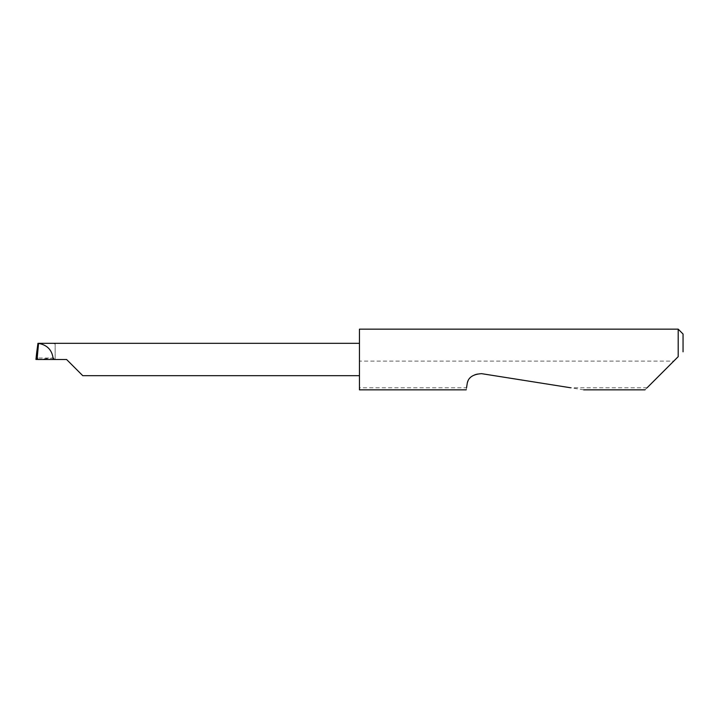 <?xml version="1.0" encoding="UTF-8"?>
<svg xmlns="http://www.w3.org/2000/svg" width="719" height="719" viewBox="0 0 719 719"><rect width="100%" height="100%" fill="white"/><g stroke="black" fill="none" stroke-linecap="round" stroke-linejoin="round"><path stroke-width="0.54" stroke-dasharray="3.6 2.7" d="M359.446 329.158L359.446 375.678L359.446 359.5L359.446 361.118L673.748 361.118L645.024 389.842M583.702 389.842L481.55 373.655C473.902 373.26 469.094 376.756 467.107 384.153L466.532 387.784L359.446 387.784L359.446 389.842M466.532 387.784L466.209 389.842M647.082 387.784L570.715 387.784M678.197 329.158L678.197 356.669M66.588 359.5L54.392 359.5L53.817 358.026L37.496 358.026M54.392 359.5L37.496 359.5M53.817 358.026L37.487 359.446L36.696 352.508M53.359 343.322L55.147 344.024L55.147 343.322L37.945 343.322M675.366 359.5L673.748 361.118M359.446 387.784L359.446 361.118M683.05 351.816L683.05 334.02M359.446 359.5L359.446 343.322L359.446 359.5M55.147 359.5L55.147 344.024L55.147 359.5"/><path stroke-width="1.08" d="M66.588 359.5L82.766 375.678L66.588 359.5L82.766 375.678L66.588 359.5L37.496 359.5L37.496 358.026L35.95 359.455L36.696 352.508L35.95 359.455L37.487 359.446M647.082 387.784L678.197 356.669L678.197 329.158L359.446 329.158L359.446 389.842L466.209 389.842M466.532 387.784L467.107 384.153C467.835 377.745 472.653 374.248 481.55 373.655L570.715 387.784M678.197 356.669L675.366 359.5M37.19 358.062L38.547 343.385L37.945 343.322L36.696 352.508M53.242 359.5C52.424 350.414 47.526 345.039 38.547 343.385M359.446 343.322L38.475 343.322M678.197 329.158L683.05 334.02L683.05 351.816M82.766 375.678L359.446 375.678M645.024 389.842L583.702 389.842"/></g></svg>
